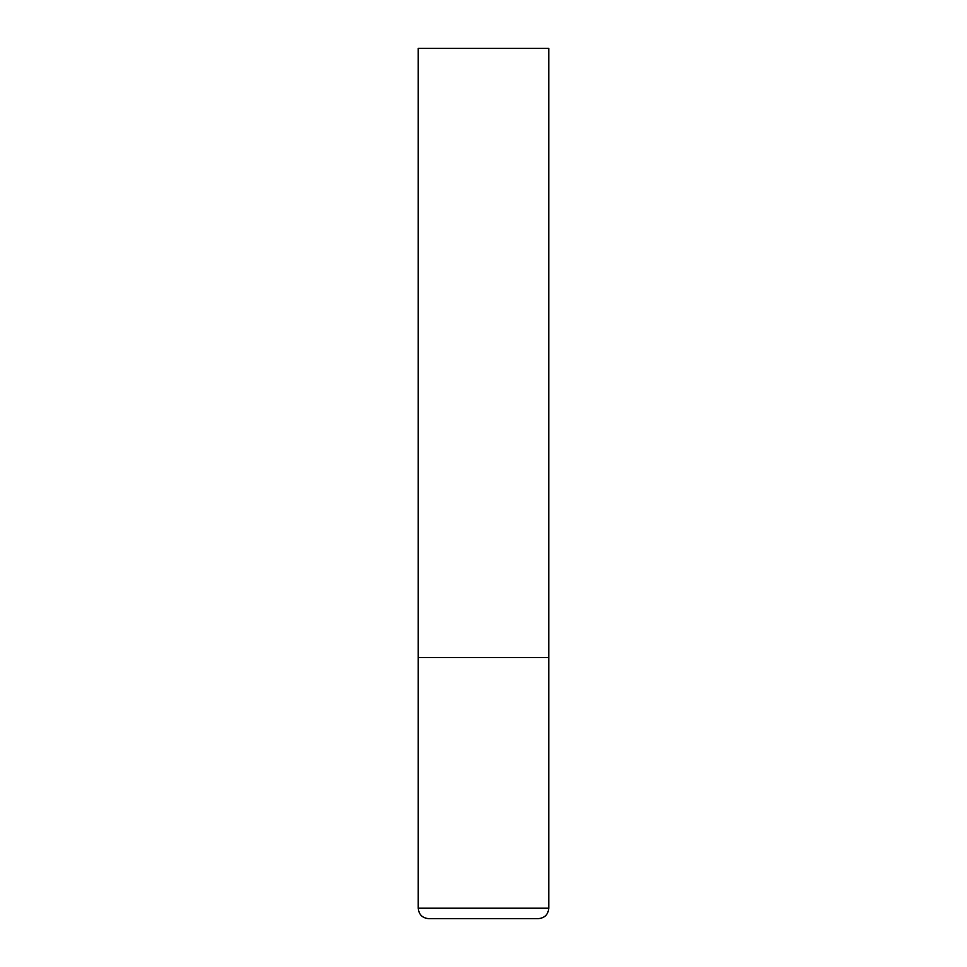 <?xml version="1.0" encoding="UTF-8"?>
<svg xmlns="http://www.w3.org/2000/svg" width="967" height="967" viewBox="0 0 967 967"><rect width="100%" height="100%" fill="white"/><g stroke="black" fill="none" stroke-linecap="round" stroke-linejoin="round"><path stroke-width="1.45" d="M418.228 908.206L548.773 908.206L548.773 657.56L418.228 657.56L548.773 657.56L548.773 48.35L418.228 48.35L418.228 908.206C418.844 914.552 422.325 918.034 428.671 918.65L538.329 918.65L428.671 918.65M548.773 908.206C548.156 914.552 544.675 918.034 538.329 918.65"/></g></svg>
